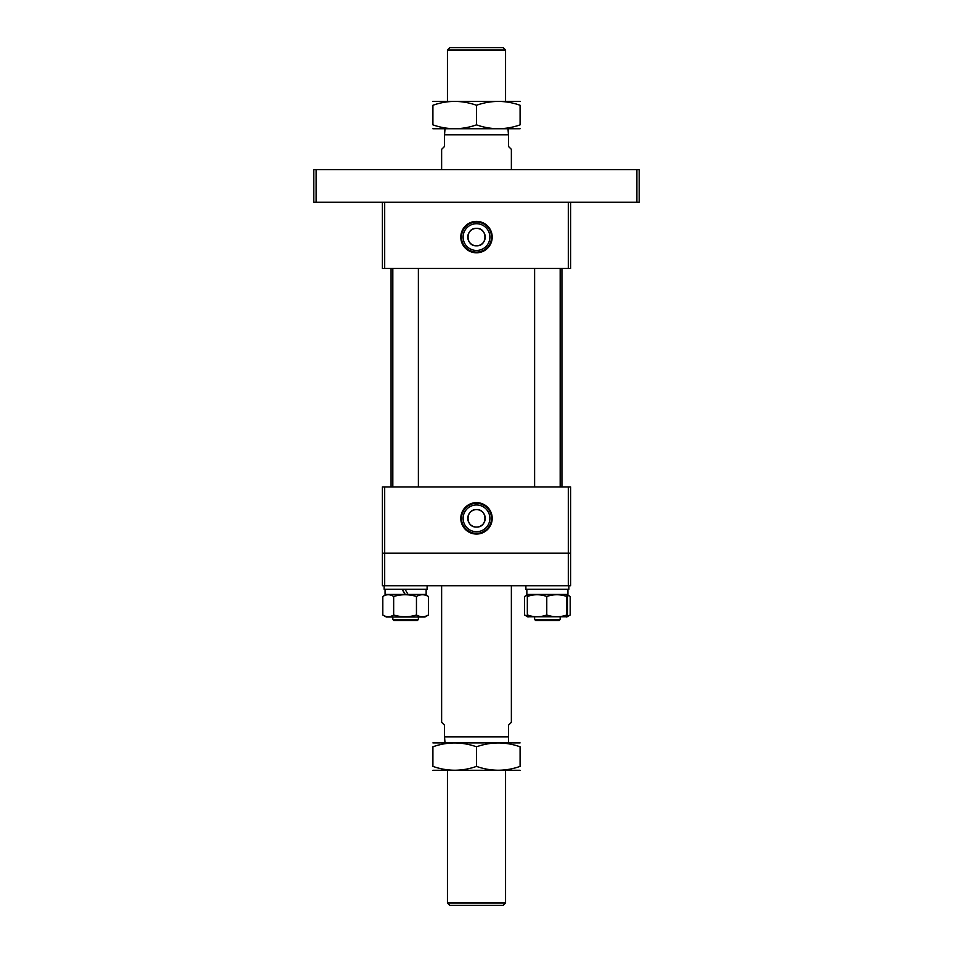 <?xml version="1.0" encoding="UTF-8"?>
<svg xmlns="http://www.w3.org/2000/svg" width="953" height="953" viewBox="0 0 953 953"><rect width="100%" height="100%" fill="white"/><g stroke="black" fill="none" stroke-linecap="round" stroke-linejoin="round"><path stroke-width="1.43" d="M476.5 245.803A8.72 8.72 0 0 1 467.78 237.083A8.72 8.72 0 0 1 476.5 228.375C465.267 227.827 465.243 246.339 476.5 245.803C487.745 246.351 487.745 227.827 476.5 228.375A8.72 8.72 0 0 1 485.22 237.083A8.72 8.72 0 0 1 476.5 245.803M476.5 221.382A15.701 15.701 0 0 0 460.799 237.083A15.701 15.701 0 0 0 476.5 252.795A15.701 15.701 0 0 0 492.201 237.083A15.701 15.701 0 0 0 476.5 221.382M476.5 222.085A15.01 15.01 0 0 0 461.49 237.083A15.01 15.01 0 0 0 476.5 252.092A15.01 15.01 0 0 0 491.51 237.083A15.01 15.01 0 0 0 476.5 222.085M476.5 223.717A13.378 13.378 0 0 0 463.122 237.083A13.378 13.378 0 0 0 476.5 250.46A13.378 13.378 0 0 0 489.878 237.083A13.378 13.378 0 0 0 476.5 223.717M570.633 202.227L570.633 268.472L382.367 268.472L382.367 202.227M568.31 268.472L568.31 202.227M384.69 202.227L384.69 268.472M503.232 905.35L449.768 905.35L447.445 903.027L505.555 903.027L503.232 905.35M447.445 770.536L447.445 903.027M505.555 770.536L505.555 903.027M449.768 47.65L503.232 47.65L505.555 49.973L447.445 49.973L449.768 47.65M505.555 101.113L505.555 49.973M447.445 101.113L447.445 49.973M444.991 129L444.539 134.814L444.539 129.787M508.009 129L508.461 134.814L444.539 134.814L444.539 146.44L441.632 149.347L441.632 169.682M508.461 129.787L508.461 146.44L511.368 149.347L511.368 169.682M508.461 741.863L508.009 742.637L444.991 742.637L444.539 736.836L508.461 736.836L508.461 741.863L508.461 725.209L511.368 722.303L511.368 585.75M444.539 736.836L444.539 725.209L441.632 722.303L441.632 585.75M417.223 620.617L393.982 620.617L392.827 619.45L418.391 619.45L417.223 620.617M402.035 589.228L405.037 594.458L385.072 594.458L385.072 590.205M426.134 594.458L408.063 594.458L405.037 589.228M405.239 594.458L402.226 589.228M427.111 585.75L427.111 589.228L384.107 589.228L384.107 585.75L384.107 589.228M386.287 617.008L424.931 617.008L428.409 614.995C424.442 617.306 420.452 617.306 416.461 614.995C408.885 617.306 401.284 617.306 393.66 614.995C390.051 617.306 386.43 617.306 382.796 614.995L385.846 616.758M405.037 594.458L408.063 594.458M428.409 614.995L428.409 596.483C424.419 594.16 420.44 594.16 416.461 596.483C408.885 594.16 401.284 594.16 393.66 596.483C390.027 594.16 386.418 594.16 382.796 596.483L385.846 594.72M382.796 596.483L382.796 614.995M393.66 596.483L393.66 614.995M416.461 596.483L416.461 614.995M428.409 596.483L427.742 596.09M432.912 128.75L520.088 128.75M520.088 124.855C520.088 129.977 520.088 129.977 520.088 124.855C520.088 129.977 520.088 129.977 520.088 124.855C505.602 129.977 491.069 129.977 476.5 124.855C462.002 129.977 447.481 129.977 432.912 124.855C432.912 129.977 432.912 129.977 432.912 124.855C432.912 129.977 432.912 129.977 432.912 124.855L432.912 105.259C447.41 100.136 461.931 100.136 476.5 105.259C491.069 100.148 505.602 100.148 520.088 105.259C520.088 100.136 520.088 100.136 520.088 105.259C520.088 100.136 520.088 100.136 520.088 105.259L520.088 124.855M432.912 101.363L520.088 101.363M432.912 105.259C432.912 100.136 432.912 100.136 432.912 105.259C432.912 100.136 432.912 100.136 432.912 105.259M476.5 105.259L476.5 124.855M568.31 585.75L568.31 553.205L570.633 553.205L570.633 585.75L382.367 585.75L382.367 553.205L384.69 553.205L384.69 585.75M568.31 553.205L384.69 553.205L568.31 553.205L568.31 486.959L570.633 486.959L570.633 553.205L568.31 553.205M560.173 619.45L559.018 620.617L535.777 620.617L534.609 619.45L560.173 619.45L560.173 617.008M476.5 509.617A8.72 8.72 0 0 1 485.22 518.337A8.72 8.72 0 0 1 476.5 527.057C487.733 527.605 487.757 509.093 476.5 509.617C465.255 509.081 465.255 527.593 476.5 527.057A8.72 8.72 0 0 1 467.78 518.337A8.72 8.72 0 0 1 476.5 509.617M476.5 534.049A15.701 15.701 0 0 0 492.201 518.337A15.701 15.701 0 0 0 476.5 502.636A15.701 15.701 0 0 0 460.799 518.337A15.701 15.701 0 0 0 476.5 534.049M476.5 533.346A15.01 15.01 0 0 0 491.51 518.337A15.01 15.01 0 0 0 476.5 503.327A15.01 15.01 0 0 0 461.49 518.337A15.01 15.01 0 0 0 476.5 533.346M476.5 531.714A13.378 13.378 0 0 0 489.878 518.337A13.378 13.378 0 0 0 476.5 504.971A13.378 13.378 0 0 0 463.122 518.337A13.378 13.378 0 0 0 476.5 531.714M384.69 486.959L384.69 553.205L382.367 553.205L382.367 486.959L568.31 486.959M432.912 770.286L520.088 770.286M520.088 766.391C520.088 771.513 520.088 771.513 520.088 766.391C520.088 771.513 520.088 771.513 520.088 766.391C505.602 771.513 491.069 771.513 476.5 766.391C462.002 771.513 447.481 771.513 432.912 766.391C432.912 771.513 432.912 771.513 432.912 766.391C432.912 771.513 432.912 771.513 432.912 766.391L432.912 746.795C447.41 741.672 461.931 741.672 476.5 746.795C491.069 741.672 505.602 741.672 520.088 746.795C520.088 741.672 520.088 741.672 520.088 746.795C520.088 741.672 520.088 741.672 520.088 746.795L520.088 766.391M432.912 742.899L520.088 742.899M432.912 746.795C432.912 741.672 432.912 741.672 432.912 746.795C432.912 741.672 432.912 741.672 432.912 746.795M476.5 746.795L476.5 766.391M636.878 202.227L636.878 169.682L639.213 169.682L639.213 202.227L313.787 202.227L313.787 169.682L316.122 169.682L316.122 202.227M636.878 169.682L316.122 169.682M567.869 592.826L567.928 589.228L567.928 594.458L526.854 594.458L526.854 589.228L526.854 594.458M567.917 594.458L567.619 589.228M568.893 585.75L568.893 589.228L525.889 589.228L525.889 585.75L525.889 589.228M527.628 616.758L567.154 616.758M527.962 596.483C527.748 594.16 527.545 594.16 527.331 596.483C533.799 594.16 540.268 594.16 546.772 596.483C553.443 594.16 560.126 594.16 566.832 596.483C567.035 594.16 567.249 594.16 567.452 596.483L567.452 614.995C567.249 617.306 567.035 617.306 566.832 614.995C560.161 617.306 553.467 617.306 546.772 614.995C540.303 617.306 533.823 617.306 527.331 614.995C527.545 617.306 527.748 617.306 527.962 614.995M567.452 614.995C567.249 617.306 567.035 617.306 566.832 614.995L566.832 596.483C567.035 594.16 567.249 594.16 567.452 596.483M527.331 596.483L527.331 614.995M546.772 596.483L546.772 614.995M569.525 615.376L567.309 616.257M567.309 595.208L569.525 596.09M570.204 596.483L570.204 614.995M527.628 594.72L524.591 596.483L524.591 614.995L527.497 616.353M524.924 596.28L527.497 595.113M391.075 486.959L391.075 268.472M561.925 486.959L561.925 268.472M418.391 268.472L418.391 486.959M418.391 617.008L418.391 619.45M392.827 268.472L392.827 486.959M392.827 617.008L392.827 619.45L392.827 617.008M426.146 589.228L426.146 594.458M424.931 594.458L428.076 596.28M534.609 268.472L534.609 486.959M534.609 619.45L534.609 617.008L534.609 619.45L535.777 620.617M560.173 268.472L560.173 486.959M393.982 620.617L392.827 619.45M569.858 596.28L567.154 594.72M566.713 617.008L569.858 615.197M528.069 617.008L524.924 615.197"/></g></svg>

